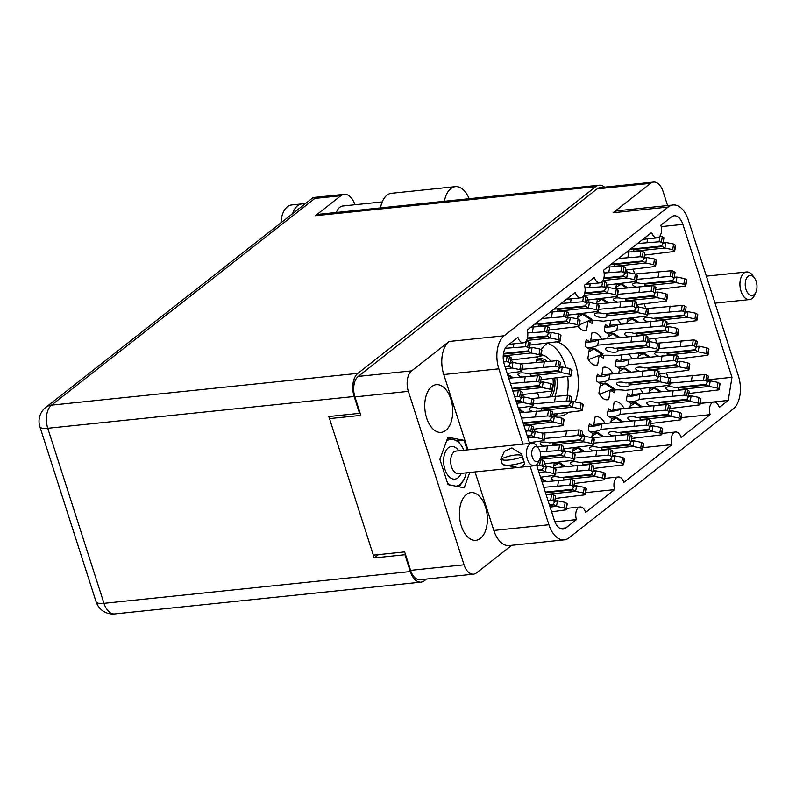 <?xml version="1.0" encoding="UTF-8"?>
<svg xmlns="http://www.w3.org/2000/svg" width="796" height="796" viewBox="0 0 796 796"><rect width="100%" height="100%" fill="white"/><g stroke="black" fill="none" stroke-linecap="round" stroke-linejoin="round"><path stroke-width="1.19" d="M565.976 367.752A37.332 21.572 84.1 0 0 565.19 365.125A37.332 21.572 84.1 0 0 547.728 343.315M575.15 401.95A37.332 21.572 84.1 0 0 575.438 364.061A37.332 21.572 84.1 0 0 556.613 341.912M547.956 343.195A37.332 21.572 84.1 0 0 541.081 349.772M537.598 356.897A37.332 21.572 84.1 0 0 536.046 362.339M537.549 393.035A37.332 21.572 84.1 0 0 537.738 393.642A37.332 21.572 84.1 0 0 539.24 397.751M485.49 506.972A23.97 13.85 84.1 0 0 470.924 492.625A23.97 13.85 84.1 0 0 461.292 525.957A23.97 13.85 84.1 0 0 475.869 540.305A23.97 13.85 84.1 0 0 485.49 506.972M450.835 399.025A23.97 13.85 84.1 0 0 436.258 384.687A23.97 13.85 84.1 0 0 426.636 418.019A23.97 13.85 84.1 0 0 441.213 432.357A23.97 13.85 84.1 0 0 450.835 399.025M629.925 407.801L630.651 403.264L626.542 400.597A16.398 9.472 -95.9 0 1 627.636 393.821L631.228 396.149M610.821 422.795L611.547 418.258L607.438 415.592A16.398 9.472 -95.9 0 1 608.532 408.816L612.124 411.144M591.736 437.671L592.443 433.253L588.334 430.586A16.398 9.472 -95.9 0 1 589.428 423.81L593.02 426.139M618.81 373.205L619.547 368.667L615.427 366.001A16.398 9.472 -95.9 0 1 616.522 359.225L620.114 361.553M610.104 391.055L608.741 399.532A16.398 9.472 -95.9 0 1 607.587 399.771A16.398 9.472 -95.9 0 1 598.91 393.154L600.443 383.662L596.333 380.995A16.398 9.472 -95.9 0 1 597.418 374.22L601.02 376.548M607.706 338.608L608.433 334.071L604.323 331.405A16.398 9.472 -95.9 0 1 605.418 324.629L609.01 326.957M598.99 356.459L597.627 364.936A16.398 9.472 -95.9 0 1 596.483 365.175A16.398 9.472 -95.9 0 1 587.806 358.558L589.329 349.066L585.219 346.399A16.398 9.472 -95.9 0 1 586.314 339.623L589.906 341.952M511.728 545.29L476.525 572.911A15.641 9.035 -95.9 0 1 473.55 574.165A15.641 9.035 -95.9 0 1 464.038 564.812L408.358 391.363A15.641 9.035 -95.9 0 1 411.661 370.866L449.103 341.474L504.186 335.763L668.212 207.02A25.223 14.577 84.1 0 1 673.018 204.99A25.223 14.577 84.1 0 1 688.361 220.084L738.419 376.01A25.223 14.577 -95.9 0 1 733.086 409.064L569.06 537.807A25.223 14.577 -95.9 0 1 564.255 539.837A25.223 14.577 -95.9 0 1 548.922 524.743L530.126 466.227M329.902 418.567L360.827 415.363L354.907 396.905A15.641 9.035 84.1 0 1 358.21 376.409L597.119 188.891A15.641 9.035 84.1 0 1 600.094 187.637L653.546 182.085A15.641 9.035 -95.9 0 1 663.058 191.448L667.585 205.557M464.038 564.812L410.587 570.354L404.666 551.907L373.742 555.111M410.587 570.354A15.641 9.035 84.1 0 0 420.099 579.717L473.55 574.165M449.103 341.474A25.223 14.577 -95.9 0 0 443.77 374.538L498.853 368.827A25.223 14.577 -95.9 0 1 504.186 335.763M498.853 368.827L523.032 444.128M566.434 299.326L580.772 297.843A9.084 5.244 84.1 0 1 575.249 292.401L527.111 330.191A9.084 5.244 84.1 0 1 523.46 342.817A9.084 5.244 84.1 0 1 517.937 337.385L507.37 345.683A14.378 8.308 84.1 0 0 504.336 364.528L529.668 443.442M580.772 297.843A9.084 5.244 84.1 0 0 584.423 285.207L594.353 277.406A9.084 5.244 84.1 0 0 599.876 282.849A9.084 5.244 84.1 0 0 603.517 270.212L651.665 232.432A9.084 5.244 84.1 0 0 657.188 237.865A9.084 5.244 84.1 0 0 660.829 225.238L671.396 216.94A14.378 8.308 -95.9 0 1 674.142 215.786A14.378 8.308 -95.9 0 1 682.878 224.382L731.982 377.304L728.25 400.448L719.335 407.443A9.084 5.244 84.1 0 0 713.813 402.01A9.084 5.244 84.1 0 0 710.161 414.646L681.127 437.432A9.084 5.244 84.1 0 0 675.605 431.999A9.084 5.244 84.1 0 0 671.953 444.626L623.815 482.416A9.084 5.244 84.1 0 0 618.293 476.973A9.084 5.244 84.1 0 0 614.651 489.61L585.617 512.395A9.084 5.244 84.1 0 0 580.095 506.962A9.084 5.244 84.1 0 0 576.443 519.599L565.876 527.897A14.378 8.308 -95.9 0 1 563.14 529.051A14.378 8.308 -95.9 0 1 554.394 520.445L536.524 464.784M673.018 204.99L617.935 210.711A25.223 14.577 84.1 0 0 613.129 212.731L650.571 183.349A15.641 9.035 -95.9 0 1 653.546 182.085M592.861 320.728A16.398 9.472 -95.9 0 1 592.164 323.514L588.791 321.325M603.975 355.324A16.398 9.472 -95.9 0 1 603.268 358.11L599.905 355.921M615.079 389.921A16.398 9.472 -95.9 0 1 614.373 392.707L611.01 390.518M615.716 288.898L616.432 284.48L615.845 284.102M595.308 365.175L597.627 364.936M590.483 341.912L591.955 332.798A16.398 9.472 -95.9 0 1 593.1 332.559A16.398 9.472 -95.9 0 1 601.776 339.176L590.741 340.32M609.845 325.325L620.88 324.221M609.587 326.917L610.641 320.39M596.612 303.893L597.328 299.475L596.741 299.097M587.886 321.863L586.523 330.33A16.398 9.472 -95.9 0 1 585.378 330.579A16.398 9.472 -95.9 0 1 578.244 326.529M584.204 330.579L586.523 330.33M577.508 318.888L578.224 314.47L577.637 314.092M572.632 452.665L573.339 448.248L572.762 447.869M593.856 424.507L604.89 423.402M593.597 426.099L595.07 416.985A16.398 9.472 -95.9 0 1 596.214 416.746A16.398 9.472 -95.9 0 1 604.89 423.363M612.96 409.512L623.994 408.418M612.701 411.104L614.174 401.99A16.398 9.472 -95.9 0 1 615.318 401.751A16.398 9.472 -95.9 0 1 623.994 408.368M632.064 394.517L643.088 393.423M631.805 396.11L632.86 389.592M649.019 392.806L649.755 388.279L649.168 387.891M606.423 399.771L608.741 399.532M601.846 374.916L612.88 373.812M601.597 376.508L603.06 367.394A16.398 9.472 -95.9 0 1 604.204 367.155A16.398 9.472 -95.9 0 1 612.89 373.772M626.81 323.614L627.537 319.077L626.95 318.699M620.95 359.921L631.984 358.827M620.691 361.513L621.746 354.986M637.914 358.21L638.641 353.673L638.064 353.295M553.528 467.66L554.235 463.242L553.658 462.864M563.419 448.835A16.398 9.472 -95.9 0 1 565.429 451.193L573.21 452.785L574.891 453.869A1.761 0.607 9.2 0 1 575.2 454.307L574.294 459.919A1.761 0.607 9.2 0 1 573.667 460.267L544.076 463.859M544.325 463.829A16.398 9.472 -95.9 0 1 546.325 466.187M647.825 339.275A16.398 9.472 -95.9 0 1 649.835 341.623L657.615 343.225L659.297 344.31A1.761 0.607 9.2 0 1 659.605 344.738L658.7 350.349A1.761 0.607 9.2 0 1 658.073 350.698L614.124 355.782A20.179 6.965 -170.8 0 0 602.741 355.424A20.179 6.965 -170.8 0 0 600.035 355.842M628.731 354.27A16.398 9.472 -95.9 0 1 631.994 358.777M636.72 304.679A16.398 9.472 -95.9 0 1 638.73 307.027M533.211 429.233A16.398 9.472 -95.9 0 1 535.22 431.591L543.001 433.183L544.673 434.268A1.761 0.607 9.2 0 1 544.981 434.696L544.086 440.307A1.761 0.607 9.2 0 1 543.459 440.666L529.41 442.636M658.939 373.871A16.398 9.472 -95.9 0 1 660.949 376.229L668.72 377.821L670.401 378.906A1.761 0.607 9.2 0 1 670.71 379.334L669.804 384.946A1.761 0.607 9.2 0 1 669.177 385.294L625.238 390.378A20.179 6.965 -170.8 0 0 613.855 390.03A20.179 6.965 -170.8 0 0 611.139 390.438M639.835 388.866A16.398 9.472 -95.9 0 1 643.098 393.373M582.314 433.661A16.398 9.472 -95.9 0 1 584.533 436.198L592.314 437.79L593.985 438.885A1.761 0.607 9.2 0 1 594.304 439.312L593.398 444.924A1.761 0.607 9.2 0 1 592.771 445.272L563.18 448.864M510.992 360.041A16.398 9.472 -95.9 0 1 513.002 362.389M587.408 300.062A16.398 9.472 -95.9 0 1 589.418 302.42M606.512 285.067A16.398 9.472 -95.9 0 1 608.522 287.426M617.616 319.674A16.398 9.472 -95.9 0 1 620.88 324.181M522.106 394.637A16.398 9.472 -95.9 0 1 524.116 396.995L531.887 398.587L533.569 399.672A1.761 0.607 9.2 0 1 533.877 400.099L532.972 405.711A1.761 0.607 9.2 0 1 532.345 406.06L518.305 408.04M625.616 270.083A16.398 9.472 -95.9 0 1 627.626 272.431M552.334 414.238A37.332 21.572 84.1 0 0 560.434 415.99A37.332 21.572 84.1 0 0 568.006 412.617M633.178 269.297L634.651 273.874M644.292 303.893L645.755 308.47M655.397 338.489L656.869 343.066M666.501 373.085L667.973 377.662M707.793 379.811L731.982 377.304M700.211 403.353L728.25 400.448M681.217 417.641L710.161 414.646M643.019 447.631L671.953 444.626M585.707 492.615L614.651 489.61M554.892 521.828L576.443 519.599M443.77 374.538L467.949 449.849M475.043 471.938L493.828 530.454L548.922 524.743M564.255 539.837L509.171 545.549A25.223 14.577 -95.9 0 1 493.828 530.454M467.172 449.929L464.098 440.347L447.939 437.193L439.899 459.342L448.029 484.635L464.187 487.789L469.74 472.486M457.76 441.004L464.098 440.347M555.21 415.452A37.332 21.572 84.1 0 0 557.767 413.671M567.11 395.363A37.332 21.572 84.1 0 0 567.677 376.518M505.659 368.647L512.017 367.991A5.552 1.91 9.2 0 1 512.087 368.001L519.878 369.603L521.559 370.687A1.761 0.607 9.2 0 1 521.868 371.115A1.761 0.607 9.2 0 1 521.241 371.463L507.201 373.443M504.913 366.319L508.813 365.911A5.552 1.91 9.2 0 0 508.823 365.881L510.226 363.334L511.132 357.722L509.45 356.638A1.761 0.607 9.2 0 0 507.151 356.13L503.211 356.369M503.659 361.891L506.246 361.742A1.761 0.607 9.2 0 1 508.554 362.25L510.226 363.334M510.335 362.648L512.923 362.379A5.552 1.91 9.2 0 1 512.992 362.389L520.783 363.991L522.465 365.075A1.761 0.607 9.2 0 1 522.773 365.503L521.868 371.115M510.176 363.304L512.923 362.379M512.017 367.991L509.669 366.468L505.112 366.936M519.878 369.603L520.783 363.991M536.395 360.847A20.557 11.88 -95.9 0 1 539.101 359.991A20.557 11.88 -95.9 0 1 544.414 361.464M536.673 359.802A21.82 12.607 -95.9 0 1 547.061 361.304M556.882 378.02A25.601 14.796 -95.9 0 1 555.001 396.119M541.171 354.847A25.601 14.796 -95.9 0 1 550.673 361.085M554.703 378.239A21.82 12.607 -95.9 0 1 551.857 396.448M552.951 378.428A20.557 11.88 -95.9 0 1 549.618 396.677M538.663 448.546L536.862 446.049A11.353 6.557 84.1 0 0 531.897 443.213A11.353 6.557 84.1 0 0 527.33 459.003A11.353 6.557 84.1 0 0 534.235 465.799A11.353 6.557 84.1 0 0 538.514 461.998L539.768 459.183A7.572 4.378 84.1 0 0 539.957 451.183A7.572 4.378 84.1 0 0 538.663 448.546A7.572 4.378 84.1 0 0 533.141 448.078A7.572 4.378 84.1 0 0 532.315 457.183A7.572 4.378 84.1 0 0 539.768 459.183M522.156 456.984A20.308 5.671 162.2 0 1 500.754 459.202L502.385 464.277A20.308 5.671 -17.8 0 0 523.788 462.058L522.425 456.775L524.753 463.859L520.703 467.202L517.828 467.501L503.082 464.635M500.754 459.202L501.022 458.993A15.641 4.368 162.2 0 1 522.256 456.188M522.425 456.765A15.641 4.368 162.2 0 1 522.425 456.775L521.609 454.078L511.838 447.939L504.385 451.322L501.022 458.993M459.023 442.427L461.073 445.223A23.591 13.631 84.1 0 0 453.153 439.442L457.899 441.103A26.616 15.383 84.1 0 1 459.023 442.427M463.909 450.267A23.591 13.631 84.1 0 0 461.073 445.223M456.028 486.197A23.591 13.631 84.1 0 0 464.516 478.366A23.591 13.631 84.1 0 0 465.143 476.794A23.591 13.631 84.1 0 0 466.257 472.844M447.412 438.636L453.153 439.442A23.591 13.631 84.1 0 0 446.556 441.014M447.452 482.854A23.591 13.631 84.1 0 0 450.456 485.112M464.466 478.476L459.262 486.714M503.231 355.882L531.111 352.996A5.552 1.91 9.2 0 1 531.191 353.006L538.982 354.608L540.653 355.693A1.761 0.607 9.2 0 1 540.972 356.12A1.761 0.607 9.2 0 1 540.345 356.469L510.753 360.061M503.49 353.454L527.917 350.917A5.552 1.91 9.2 0 0 527.927 350.897L529.33 348.34L530.236 342.728L528.554 341.643A1.761 0.607 9.2 0 0 526.255 341.136L526.096 341.146M505.201 348.31L525.35 346.748A1.761 0.607 9.2 0 1 527.648 347.255L529.33 348.34M529.44 347.653L532.017 347.384A5.552 1.91 9.2 0 1 532.096 347.394L539.887 348.996L541.559 350.081A1.761 0.607 9.2 0 1 541.877 350.509L540.972 356.12M529.28 348.31L532.017 347.384M531.111 352.996L528.773 351.474L503.39 354.101M513.271 347.474L513.858 343.812M538.982 354.608L539.887 348.996M526.544 340.459L550.215 338.001A5.552 1.91 9.2 0 1 550.295 338.011L558.086 339.613L559.757 340.698A1.761 0.607 9.2 0 1 560.076 341.126A1.761 0.607 9.2 0 1 559.449 341.484L529.857 345.066M527.489 337.952L547.021 335.922A5.552 1.91 9.2 0 0 547.031 335.902L548.434 333.345L549.34 327.733L547.658 326.649A1.761 0.607 9.2 0 0 545.36 326.141L531.041 327.106M527.718 332.967L544.454 331.753A1.761 0.607 9.2 0 1 546.752 332.26L548.434 333.345M548.543 332.658L551.121 332.39A5.552 1.91 9.2 0 1 551.2 332.4L558.991 334.002L560.663 335.086A1.761 0.607 9.2 0 1 560.971 335.514L560.076 341.126M548.384 333.315L551.121 332.39M550.215 338.001L547.867 336.479L527.31 338.608M532.375 332.479L533.28 326.877M558.086 339.613L558.991 334.002M542.046 318.47L563.558 316.758A1.761 0.607 9.2 0 1 565.857 317.266L567.538 318.35L566.135 320.907A5.552 1.91 9.2 0 1 566.125 320.927L535.191 324.141A6.308 2.179 -170.8 0 0 534.932 324.052M538.454 326.559A6.308 2.179 -170.8 0 0 538.394 326.211L569.319 323.007A5.552 1.91 9.2 0 1 569.399 323.017L577.19 324.619L578.861 325.703A1.761 0.607 9.2 0 1 579.17 326.131A1.761 0.607 9.2 0 1 578.553 326.489L548.961 330.081M550.145 312.112L564.463 311.146A1.761 0.607 9.2 0 1 566.762 311.654L568.443 312.748L567.538 318.35M567.648 317.664L570.225 317.395A5.552 1.91 9.2 0 1 570.294 317.415L578.095 319.007L579.767 320.091A1.761 0.607 9.2 0 1 580.075 320.529L579.17 326.131M567.478 318.32L570.225 317.395M569.319 323.007L566.971 321.485L538.245 324.47L538.394 326.211M538.464 323.803L538.245 324.47M551.479 317.495L552.384 311.883M577.19 324.619L578.095 319.007M561.14 303.475L582.662 301.764A1.761 0.607 9.2 0 1 584.961 302.271L586.642 303.366L585.239 305.913A5.552 1.91 9.2 0 1 585.219 305.933L554.295 309.147A6.308 2.179 -170.8 0 0 554.036 309.057M557.558 311.564A6.308 2.179 -170.8 0 0 557.498 311.216L588.423 308.012A5.552 1.91 9.2 0 1 588.493 308.032L596.294 309.624L597.965 310.709A1.761 0.607 9.2 0 1 598.274 311.146A1.761 0.607 9.2 0 1 597.647 311.495L568.065 315.087M583.408 296.162L583.567 296.152A1.761 0.607 9.2 0 1 585.866 296.659L587.538 297.754L586.642 303.366M586.752 302.669L589.329 302.4A5.552 1.91 9.2 0 1 589.398 302.42L597.189 304.012L598.871 305.107A1.761 0.607 9.2 0 1 599.179 305.535L598.274 311.146M586.582 303.326L589.329 302.4M588.423 308.012L586.075 306.49L557.349 309.475L557.498 311.216M557.568 308.808L557.349 309.475M570.573 302.5L571.17 298.838M596.294 309.624L597.189 304.012M583.856 295.475L607.527 293.018A5.552 1.91 9.2 0 1 607.597 293.037L615.388 294.629L617.069 295.724A1.761 0.607 9.2 0 1 617.378 296.152A1.761 0.607 9.2 0 1 616.751 296.5L587.169 300.092M584.801 292.968L604.323 290.938A5.552 1.91 9.2 0 0 604.343 290.918L605.736 288.371L606.642 282.759L604.97 281.665A1.761 0.607 9.2 0 0 602.662 281.157L602.512 281.167M585.02 287.983L601.766 286.769A1.761 0.607 9.2 0 1 604.065 287.276L605.736 288.371M605.856 287.674L608.433 287.406A5.552 1.91 9.2 0 1 608.502 287.426L616.293 289.018L617.975 290.112A1.761 0.607 9.2 0 1 618.283 290.54L617.378 296.152M605.686 288.331L608.433 287.406M607.527 293.018L605.179 291.495L584.622 293.634M589.677 287.505L590.274 283.844M615.388 294.629L616.293 289.018M602.96 280.481L626.631 278.023A5.552 1.91 9.2 0 1 626.701 278.043L634.492 279.635L636.173 280.729A1.761 0.607 9.2 0 1 636.482 281.157A1.761 0.607 9.2 0 1 635.855 281.505L606.263 285.097M603.895 277.973L623.427 275.953A5.552 1.91 9.2 0 0 623.447 275.923L624.84 273.376L625.746 267.764L624.074 266.68A1.761 0.607 9.2 0 0 621.766 266.163L607.447 267.128M604.124 272.988L620.86 271.774A1.761 0.607 9.2 0 1 623.168 272.282L624.84 273.376M624.95 272.68L627.537 272.411A5.552 1.91 9.2 0 1 627.606 272.431L635.397 274.023L637.079 275.118A1.761 0.607 9.2 0 1 637.387 275.545L636.482 281.157M624.79 273.346L627.537 272.411M626.631 278.023L624.283 276.501L603.726 278.64M608.781 272.511L609.686 266.899M634.492 279.635L635.397 274.023M618.452 258.491L639.964 256.78A1.761 0.607 9.2 0 1 642.273 257.297L643.944 258.382L642.541 260.929A5.552 1.91 9.2 0 1 642.531 260.959L611.607 264.163A6.308 2.179 -170.8 0 0 611.338 264.083M614.87 266.59A6.308 2.179 -170.8 0 0 614.81 266.242L645.735 263.028A5.552 1.91 9.2 0 1 645.805 263.048L653.596 264.64L655.277 265.735A1.761 0.607 9.2 0 1 655.586 266.163A1.761 0.607 9.2 0 1 654.959 266.511L625.367 270.103M626.552 252.143L640.87 251.178A1.761 0.607 9.2 0 1 643.178 251.685L644.85 252.77L643.944 258.382M644.054 257.685L646.641 257.426A5.552 1.91 9.2 0 1 646.71 257.436L654.501 259.038L656.183 260.123A1.761 0.607 9.2 0 1 656.491 260.551L655.586 266.163M643.894 258.352L646.641 257.426M645.735 263.028L643.387 261.516L614.651 264.491L614.81 266.242M614.88 263.824L614.651 264.491M627.885 257.516L628.79 251.904M653.596 264.64L654.501 259.038M637.556 243.506L659.068 241.795A1.761 0.607 9.2 0 1 661.367 242.302L663.048 243.387L661.645 245.934A5.552 1.91 9.2 0 1 661.635 245.964L630.711 249.168A6.308 2.179 -170.8 0 0 630.442 249.088M633.974 251.596A6.308 2.179 -170.8 0 0 633.905 251.247L664.839 248.044A5.552 1.91 9.2 0 1 664.909 248.054L672.7 249.655L674.381 250.74A1.761 0.607 9.2 0 1 674.69 251.168A1.761 0.607 9.2 0 1 674.063 251.516L644.471 255.108M659.814 236.193L659.974 236.183A1.761 0.607 9.2 0 1 662.272 236.691L663.954 237.775L663.048 243.387M663.158 242.7L665.745 242.432A5.552 1.91 9.2 0 1 665.814 242.442L673.605 244.044L675.287 245.128A1.761 0.607 9.2 0 1 675.595 245.556L674.69 251.168M662.998 243.357L665.745 242.432M664.839 248.044L662.491 246.521L633.755 249.496L633.905 251.247M633.984 248.83L633.755 249.496M646.989 242.521L647.576 238.86M672.7 249.655L673.605 244.044M516.763 403.244L523.121 402.587A5.552 1.91 9.2 0 1 523.191 402.597L530.982 404.199L532.663 405.283A1.761 0.607 9.2 0 1 532.972 405.711M516.017 400.915L519.917 400.507A5.552 1.91 9.2 0 1 519.917 400.507L521.33 397.93L522.236 392.319L520.564 391.234A1.761 0.607 9.2 0 0 518.256 390.727L512.853 391.055M514.604 396.498L517.36 396.338A1.761 0.607 9.2 0 1 519.659 396.846L521.33 397.93M521.45 397.244L524.027 396.975A5.552 1.91 9.2 0 1 524.096 396.985L523.191 402.597M521.28 397.9L524.027 396.975M523.121 402.587L520.773 401.065L516.216 401.532M530.982 404.199L531.887 398.587M512.723 390.647L542.225 387.592A5.552 1.91 9.2 0 1 542.295 387.602L550.086 389.204L551.767 390.289A1.761 0.607 9.2 0 1 552.076 390.717A1.761 0.607 9.2 0 1 551.449 391.075L521.858 394.657M511.977 388.319L539.021 385.513A5.552 1.91 9.2 0 1 539.021 385.513L540.434 382.936L541.34 377.324L539.668 376.239A1.761 0.607 9.2 0 0 537.36 375.732L508.714 378.18M510.435 383.523L536.454 381.344A1.761 0.607 9.2 0 1 538.763 381.851L540.434 382.936M540.544 382.249L543.131 381.98A5.552 1.91 9.2 0 1 543.2 381.99L550.991 383.592L552.673 384.677A1.761 0.607 9.2 0 1 552.981 385.105L552.076 390.717M540.385 382.906L543.131 381.98M542.225 387.592L539.877 386.07L512.176 388.945M524.375 382.07L525.28 376.468M550.086 389.204L550.991 383.592M522.156 369.294L555.558 366.349A1.761 0.607 9.2 0 1 557.867 366.856L559.538 367.941L558.135 370.498A5.552 1.91 9.2 0 1 558.125 370.518L527.201 373.732A6.308 2.179 -170.8 0 0 520.664 372.926A6.308 2.179 -170.8 0 0 517.997 374.239A6.308 2.179 -170.8 0 0 521.549 376.846M530.464 376.15A6.308 2.179 -170.8 0 0 530.405 375.802L561.329 372.598A5.552 1.91 9.2 0 1 561.399 372.608L569.19 374.21L570.871 375.294A1.761 0.607 9.2 0 1 571.18 375.722A1.761 0.607 9.2 0 1 570.553 376.08L540.962 379.672M507.38 374.02L513.092 377.732M520.554 363.941L556.464 360.737A1.761 0.607 9.2 0 1 558.772 361.245L560.444 362.339L559.538 367.941M559.648 367.255L562.235 366.986A5.552 1.91 9.2 0 1 562.304 367.006L570.095 368.598L571.777 369.682A1.761 0.607 9.2 0 1 572.085 370.12L571.18 375.722M559.488 367.911L562.235 366.986M561.329 372.598L558.981 371.075L530.245 374.06L530.405 375.802M530.474 373.394L530.245 374.06M543.479 367.085L544.384 361.474M569.19 374.21L570.095 368.598M511.699 377.871L507.788 375.294M598.572 309.316L631.974 306.37A1.761 0.607 9.2 0 1 634.273 306.888L635.954 307.972L634.551 310.52A5.552 1.91 9.2 0 1 634.541 310.549L603.607 313.753A6.308 2.179 -170.8 0 0 597.08 312.957A6.308 2.179 -170.8 0 0 594.413 314.261A6.308 2.179 -170.8 0 0 597.597 316.758A6.308 2.179 -170.8 0 0 604.194 317.574A6.308 2.179 -170.8 0 0 606.86 316.271A6.308 2.179 -170.8 0 0 606.811 315.833L637.735 312.619A5.552 1.91 9.2 0 1 637.815 312.639L645.606 314.231L647.277 315.325A1.761 0.607 9.2 0 1 647.586 315.753A1.761 0.607 9.2 0 1 646.969 316.102L603.02 321.186A20.179 6.965 -170.8 0 0 591.637 320.828A20.179 6.965 -170.8 0 0 588.921 321.246M578.214 314.46L583.538 313.883L591.935 319.335L579.379 324.838M596.97 303.973L632.88 300.769A1.761 0.607 9.2 0 1 635.178 301.276L636.86 302.361L635.954 307.972M636.064 307.276L638.641 307.017A5.552 1.91 9.2 0 1 638.71 307.027L646.511 308.629L648.183 309.714A1.761 0.607 9.2 0 1 648.491 310.142L647.586 315.753M635.895 307.943L638.641 307.017M637.735 312.619L635.387 311.107L606.661 314.082L606.811 315.833M606.88 313.415L606.661 314.082M619.895 307.107L620.8 301.495M645.606 314.231L646.511 308.629M583.538 313.883L577.777 317.236M591.02 319.813L582.602 314.271M617.676 294.321L651.078 291.386A1.761 0.607 9.2 0 1 653.377 291.893L655.058 292.978L653.655 295.525A5.552 1.91 9.2 0 1 653.635 295.555L622.711 298.759A6.308 2.179 -170.8 0 0 616.184 297.963A6.308 2.179 -170.8 0 0 613.517 299.266A6.308 2.179 -170.8 0 0 617.069 301.883M625.974 301.186A6.308 2.179 -170.8 0 0 625.915 300.838L656.839 297.634A5.552 1.91 9.2 0 1 656.909 297.644L664.71 299.246L666.381 300.331A1.761 0.607 9.2 0 1 666.69 300.759A1.761 0.607 9.2 0 1 666.063 301.107L636.482 304.699M597.318 299.475L602.642 298.888L608.612 302.759M616.074 288.978L651.984 285.774A1.761 0.607 9.2 0 1 654.282 286.281L655.954 287.366L655.058 292.978M655.168 292.291L657.745 292.023A5.552 1.91 9.2 0 1 657.814 292.032L665.605 293.634L667.287 294.719A1.761 0.607 9.2 0 1 667.595 295.147L666.69 300.759M654.999 292.948L657.745 292.023M656.839 297.634L654.491 296.112L625.765 299.087L625.915 300.838M625.984 298.42L625.765 299.087M638.989 292.112L639.894 286.5M664.71 299.246L665.605 293.634M602.642 298.888L596.881 302.251M607.219 302.908L601.706 299.276M636.78 279.336L670.182 276.391A1.761 0.607 9.2 0 1 672.481 276.899L674.152 277.983L672.759 280.54A5.552 1.91 9.2 0 1 672.739 280.56L641.815 283.764A6.308 2.179 -170.8 0 0 635.288 282.968A6.308 2.179 -170.8 0 0 632.621 284.281A6.308 2.179 -170.8 0 0 636.173 286.888M645.078 286.192A6.308 2.179 -170.8 0 0 645.019 285.844L675.943 282.64A5.552 1.91 9.2 0 1 676.013 282.65L683.804 284.252L685.485 285.336A1.761 0.607 9.2 0 1 685.794 285.764A1.761 0.607 9.2 0 1 685.167 286.112L655.586 289.704M616.422 284.48L621.736 283.893L627.716 287.764M635.178 273.983L671.078 270.779A1.761 0.607 9.2 0 1 673.386 271.287L675.058 272.371L674.152 277.983M674.272 277.297L676.849 277.028A5.552 1.91 9.2 0 1 676.918 277.038L684.709 278.64L686.391 279.724A1.761 0.607 9.2 0 1 686.699 280.152L685.794 285.764M674.103 277.953L676.849 277.028M675.943 282.64L673.595 281.117L644.869 284.092L645.019 285.844M645.088 283.426L644.869 284.092M658.093 277.117L658.998 271.506M683.804 284.252L684.709 278.64M621.736 283.893L615.985 287.256M626.323 287.913L620.81 284.291M527.877 437.84L534.225 437.183A5.552 1.91 9.2 0 1 534.305 437.193L542.096 438.795L543.768 439.88A1.761 0.607 9.2 0 1 544.086 440.307M527.121 435.512L531.032 435.104A5.552 1.91 9.2 0 0 531.041 435.084L532.444 432.526L533.35 426.915L531.668 425.83A1.761 0.607 9.2 0 0 529.37 425.323L523.957 425.651M525.708 431.104L528.464 430.935A1.761 0.607 9.2 0 1 530.763 431.442L532.444 432.526M532.554 431.84L535.131 431.571A5.552 1.91 9.2 0 1 535.211 431.581L534.305 437.193M532.395 432.497L535.131 431.571M534.225 437.183L531.877 435.661L527.32 436.128M542.096 438.795L543.001 433.183M523.828 425.243L553.329 422.188A5.552 1.91 9.2 0 1 553.409 422.198L561.2 423.8L562.872 424.885A1.761 0.607 9.2 0 1 563.18 425.313A1.761 0.607 9.2 0 1 562.563 425.671L532.972 429.263M523.081 422.915L550.135 420.109A5.552 1.91 9.2 0 1 550.135 420.109L551.548 417.532L552.454 411.93L550.772 410.835A1.761 0.607 9.2 0 0 548.474 410.328L519.828 412.776M521.539 418.119L547.568 415.94A1.761 0.607 9.2 0 1 549.867 416.447L551.548 417.532M551.658 416.845L554.235 416.577A5.552 1.91 9.2 0 1 554.305 416.587L562.105 418.189L563.777 419.273A1.761 0.607 9.2 0 1 564.085 419.711L563.18 425.313M551.489 417.502L554.235 416.577M553.329 422.188L550.981 420.666L523.28 423.542M535.489 416.666L536.395 411.064M561.2 423.8L562.105 418.189M533.27 403.89L566.672 400.945A1.761 0.607 9.2 0 1 568.971 401.453L570.652 402.547L569.249 405.094A5.552 1.91 9.2 0 1 569.23 405.114L538.305 408.328A6.308 2.179 -170.8 0 0 531.778 407.532A6.308 2.179 -170.8 0 0 529.111 408.836A6.308 2.179 -170.8 0 0 532.663 411.442M541.569 410.746A6.308 2.179 -170.8 0 0 541.509 410.398L572.433 407.194A5.552 1.91 9.2 0 1 572.503 407.204L580.304 408.806L581.976 409.89A1.761 0.607 9.2 0 1 582.284 410.328A1.761 0.607 9.2 0 1 581.657 410.676L552.076 414.268M518.495 408.617L524.206 412.328M531.668 398.537L567.578 395.333A1.761 0.607 9.2 0 1 569.876 395.841L571.548 396.935L570.652 402.547M570.762 401.851L573.339 401.582A5.552 1.91 9.2 0 1 573.409 401.602L581.199 403.194L582.881 404.288A1.761 0.607 9.2 0 1 583.189 404.716L582.284 410.328M570.593 402.507L573.339 401.582M572.433 407.194L570.085 405.671L541.36 408.656L541.509 410.398M541.578 407.99L541.36 408.656M554.583 401.681L555.489 396.07M580.304 408.806L581.199 403.194M522.813 412.467L518.902 409.9M587.12 347.633A20.179 6.965 -170.8 0 0 597.746 345.156L643.078 340.977A1.761 0.607 9.2 0 1 645.387 341.484L647.058 342.569L645.655 345.116A5.552 1.91 9.2 0 1 645.646 345.146L614.721 348.35A6.308 2.179 -170.8 0 0 608.184 347.553A6.308 2.179 -170.8 0 0 605.517 348.857A6.308 2.179 -170.8 0 0 608.701 351.354A6.308 2.179 -170.8 0 0 615.308 352.17A6.308 2.179 -170.8 0 0 617.975 350.867A6.308 2.179 -170.8 0 0 617.915 350.429L648.849 347.225A5.552 1.91 9.2 0 1 648.919 347.235L656.71 348.837L658.392 349.922A1.761 0.607 9.2 0 1 658.7 350.349M589.319 349.066L594.642 348.479L603.05 353.931L588.393 359.653M585.687 341.991A20.179 6.965 -170.8 0 0 598.652 339.544L643.984 335.365A1.761 0.607 9.2 0 1 646.282 335.872L647.964 336.957L647.058 342.569M647.168 341.882L649.755 341.613A5.552 1.91 9.2 0 1 649.825 341.623L648.919 347.235M647.009 342.539L649.755 341.613M648.849 347.225L646.501 345.703L617.766 348.678L617.915 350.429M617.995 348.011L617.766 348.678M630.999 341.703L631.905 336.091M597.746 345.156L598.652 339.544M656.71 348.837L657.615 343.225M594.642 348.479L588.881 351.842M602.124 354.409L593.716 348.867M606.224 332.638A20.179 6.965 -170.8 0 0 616.85 330.161L662.182 325.982A1.761 0.607 9.2 0 1 664.481 326.489L666.162 327.574L664.76 330.131A5.552 1.91 9.2 0 1 664.75 330.151L633.825 333.355A6.308 2.179 -170.8 0 0 627.288 332.559A6.308 2.179 -170.8 0 0 624.621 333.872A6.308 2.179 -170.8 0 0 628.173 336.479M637.089 335.783A6.308 2.179 -170.8 0 0 637.019 335.434L667.943 332.23A5.552 1.91 9.2 0 1 668.023 332.24L675.814 333.842L677.486 334.927A1.761 0.607 9.2 0 1 677.804 335.355A1.761 0.607 9.2 0 1 677.177 335.703L647.586 339.295M608.423 334.071L613.746 333.484L619.716 337.355M604.791 327.007A20.179 6.965 -170.8 0 0 617.756 324.549L663.088 320.37A1.761 0.607 9.2 0 1 665.386 320.878L667.068 321.962L666.162 327.574M666.272 326.887L668.849 326.619A5.552 1.91 9.2 0 1 668.929 326.629L676.719 328.231L678.391 329.315A1.761 0.607 9.2 0 1 678.709 329.743L677.804 335.355M666.113 327.544L668.849 326.619M667.943 332.23L665.595 330.708L636.87 333.683L637.019 335.434M637.098 333.017L636.87 333.683M650.103 326.708L651.009 321.096M616.85 330.161L617.756 324.549M675.814 333.842L676.719 328.231M613.746 333.484L607.985 336.847M618.323 337.504L612.82 333.882M647.884 313.932L681.286 310.987A1.761 0.607 9.2 0 1 683.585 311.495L685.266 312.579L683.863 315.136A5.552 1.91 9.2 0 1 683.854 315.156L652.929 318.36A6.308 2.179 -170.8 0 0 646.392 317.564A6.308 2.179 -170.8 0 0 643.725 318.878A6.308 2.179 -170.8 0 0 647.277 321.485M656.183 320.788A6.308 2.179 -170.8 0 0 656.123 320.44L687.048 317.236A5.552 1.91 9.2 0 1 687.127 317.246L694.918 318.848L696.59 319.932A1.761 0.607 9.2 0 1 696.898 320.36A1.761 0.607 9.2 0 1 696.281 320.718L666.69 324.3M627.527 319.077L632.85 318.49L638.82 322.36M646.282 308.579L682.192 305.375A1.761 0.607 9.2 0 1 684.49 305.883L686.172 306.967L685.266 312.579M685.376 311.893L687.953 311.624A5.552 1.91 9.2 0 1 688.033 311.634L695.823 313.236L697.495 314.32A1.761 0.607 9.2 0 1 697.803 314.748L696.898 320.36M685.217 312.549L687.953 311.624M687.048 317.236L684.699 315.714L655.974 318.689L656.123 320.44M656.193 318.022L655.974 318.689M669.207 311.714L670.113 306.102M694.918 318.848L695.823 313.236M632.85 318.49L627.089 321.853M637.427 322.509L631.924 318.888M538.982 472.436L545.34 471.779A5.552 1.91 9.2 0 1 545.409 471.789L553.2 473.391L554.882 474.476A1.761 0.607 9.2 0 1 555.19 474.904A1.761 0.607 9.2 0 1 554.563 475.262L540.524 477.232M538.235 470.108L542.136 469.7A5.552 1.91 9.2 0 1 542.136 469.7L543.549 467.123L544.454 461.521L542.782 460.426A1.761 0.607 9.2 0 0 540.474 459.919L539.409 459.988M536.812 465.7L539.569 465.531A1.761 0.607 9.2 0 1 541.877 466.038L543.549 467.123M543.658 466.436L546.245 466.167A5.552 1.91 9.2 0 1 546.315 466.177L554.106 467.779L555.787 468.864A1.761 0.607 9.2 0 1 556.096 469.302L555.19 474.904M543.499 467.093L546.245 466.167M545.34 471.779L542.991 470.257L538.434 470.725M553.2 473.391L554.106 467.779M539.688 459.352L564.444 456.785A5.552 1.91 9.2 0 1 564.513 456.795L572.304 458.397L573.986 459.481A1.761 0.607 9.2 0 1 574.294 459.919M540.424 456.864L561.24 454.705A5.552 1.91 9.2 0 0 561.25 454.685L562.653 452.138L563.558 446.526L561.877 445.432A1.761 0.607 9.2 0 0 559.578 444.924L537.34 446.715M540.166 451.939L558.673 450.536A1.761 0.607 9.2 0 1 560.981 451.043L562.653 452.138M562.762 451.441L565.349 451.173A5.552 1.91 9.2 0 1 565.419 451.193L564.513 456.795M562.603 452.098L565.349 451.173M564.444 456.785L562.095 455.262L540.305 457.521M546.593 451.272L547.499 445.66M572.304 458.397L573.21 452.785M544.374 438.487L577.777 435.541A1.761 0.607 9.2 0 1 580.075 436.049L581.757 437.143L580.354 439.69A5.552 1.91 9.2 0 1 580.344 439.71L549.419 442.924A6.308 2.179 -170.8 0 0 542.882 442.128A6.308 2.179 -170.8 0 0 540.215 443.432A6.308 2.179 -170.8 0 0 543.768 446.049M552.683 445.342A6.308 2.179 -170.8 0 0 552.613 445.004L583.538 441.79A5.552 1.91 9.2 0 1 583.617 441.81L591.408 443.402L593.08 444.486A1.761 0.607 9.2 0 1 593.398 444.924M542.773 433.133L578.682 429.93A1.761 0.607 9.2 0 1 580.981 430.437L582.662 431.531L581.757 437.143M581.866 436.447L584.443 436.178A5.552 1.91 9.2 0 1 584.523 436.198L583.617 441.81M581.707 437.103L584.443 436.178M583.538 441.79L581.199 440.268L552.464 443.253L552.613 445.004M552.693 442.586L552.464 443.253M565.697 436.278L566.603 430.666M591.408 443.402L592.314 437.79M598.234 382.229A20.179 6.965 -170.8 0 0 608.86 379.752L654.193 375.573A1.761 0.607 9.2 0 1 656.491 376.08L658.163 377.165L656.77 379.722A5.552 1.91 9.2 0 1 656.75 379.742L625.825 382.946A6.308 2.179 -170.8 0 0 619.298 382.15A6.308 2.179 -170.8 0 0 616.631 383.453A6.308 2.179 -170.8 0 0 619.815 385.951A6.308 2.179 -170.8 0 0 626.412 386.776A6.308 2.179 -170.8 0 0 629.079 385.463A6.308 2.179 -170.8 0 0 629.029 385.025L659.954 381.821A5.552 1.91 9.2 0 1 660.023 381.831L667.814 383.433L669.496 384.518A1.761 0.607 9.2 0 1 669.804 384.946M600.433 383.662L605.746 383.075L614.154 388.528L599.497 394.249M596.801 376.598A20.179 6.965 -170.8 0 0 609.766 374.14L655.088 369.961A1.761 0.607 9.2 0 1 657.397 370.468L659.068 371.553L658.163 377.165M658.282 376.478L660.859 376.21A5.552 1.91 9.2 0 1 660.929 376.219L660.023 381.831M658.113 377.135L660.859 376.21M659.954 381.821L657.605 380.299L628.88 383.274L629.029 385.025M629.099 382.607L628.88 383.274M642.103 376.299L643.009 370.687M608.86 379.752L609.766 374.14M667.814 383.433L668.72 377.821M605.746 383.075L599.995 386.438M613.238 389.005L604.821 383.473M617.328 367.235A20.179 6.965 -170.8 0 0 627.964 364.757L673.287 360.578A1.761 0.607 9.2 0 1 675.595 361.085L677.267 362.17L675.874 364.727A5.552 1.91 9.2 0 1 675.854 364.747L644.929 367.951A6.308 2.179 -170.8 0 0 638.392 367.155A6.308 2.179 -170.8 0 0 635.725 368.468A6.308 2.179 -170.8 0 0 639.288 371.075M648.193 370.379A6.308 2.179 -170.8 0 0 648.133 370.031L679.058 366.827A5.552 1.91 9.2 0 1 679.127 366.837L686.918 368.439L688.6 369.523A1.761 0.607 9.2 0 1 688.908 369.951A1.761 0.607 9.2 0 1 688.281 370.309L658.69 373.891M619.537 368.667L624.85 368.08L630.82 371.951M615.905 361.603A20.179 6.965 -170.8 0 0 628.87 359.145L674.192 354.966A1.761 0.607 9.2 0 1 676.5 355.474L678.172 356.558L677.267 362.17M677.376 361.483L679.963 361.215A5.552 1.91 9.2 0 1 680.033 361.225L687.824 362.827L689.505 363.911A1.761 0.607 9.2 0 1 689.814 364.339L688.908 369.951M677.217 362.14L679.963 361.215M679.058 366.827L676.709 365.304L647.974 368.279L648.133 370.031M648.203 367.613L647.974 368.279M661.207 361.304L662.113 355.693M627.964 364.757L628.87 359.145M686.918 368.439L687.824 362.827M624.85 368.08L619.099 371.443M629.427 372.1L623.925 368.478M658.988 348.529L692.391 345.583A1.761 0.607 9.2 0 1 694.699 346.091L696.371 347.175L694.968 349.733A5.552 1.91 9.2 0 1 694.958 349.752L664.033 352.966A6.308 2.179 -170.8 0 0 657.496 352.16A6.308 2.179 -170.8 0 0 654.829 353.474A6.308 2.179 -170.8 0 0 658.382 356.081M667.297 355.384A6.308 2.179 -170.8 0 0 667.237 355.036L698.162 351.832A5.552 1.91 9.2 0 1 698.231 351.842L706.022 353.444L707.704 354.528A1.761 0.607 9.2 0 1 708.012 354.956A1.761 0.607 9.2 0 1 707.385 355.315L677.794 358.906M638.641 353.673L643.954 353.086L649.924 356.966M657.387 343.175L693.296 339.972A1.761 0.607 9.2 0 1 695.605 340.479L697.276 341.574L696.371 347.175M696.48 346.489L699.067 346.22A5.552 1.91 9.2 0 1 699.137 346.23L706.928 347.832L708.609 348.917A1.761 0.607 9.2 0 1 708.918 349.354L708.012 354.956M696.321 347.146L699.067 346.22M698.162 351.832L695.813 350.31L667.078 353.295L667.237 355.036M667.307 352.618L667.078 353.295M680.311 346.31L681.217 340.708M706.022 353.444L706.928 347.832M643.954 353.086L638.203 356.449M648.531 357.105L643.029 353.484M550.086 507.032L556.444 506.375A5.552 1.91 9.2 0 1 556.513 506.385L564.314 507.987L565.986 509.072A1.761 0.607 9.2 0 1 566.294 509.51A1.761 0.607 9.2 0 1 565.667 509.858L551.628 511.838M549.34 504.704L553.24 504.296A5.552 1.91 9.2 0 0 553.26 504.276L554.663 501.729L555.558 496.117L553.887 495.022A1.761 0.607 9.2 0 0 551.588 494.515L546.175 494.843M547.927 500.296L550.683 500.127A1.761 0.607 9.2 0 1 552.981 500.634L554.663 501.729M554.772 501.032L557.349 500.764A5.552 1.91 9.2 0 1 557.419 500.784L565.21 502.375L566.891 503.46A1.761 0.607 9.2 0 1 567.2 503.898L566.294 509.51M554.603 501.689L557.349 500.764M556.444 506.375L554.096 504.853L549.538 505.331M564.314 507.987L565.21 502.375M546.046 494.445L575.548 491.381A5.552 1.91 9.2 0 1 575.617 491.401L583.408 492.993L585.09 494.077A1.761 0.607 9.2 0 1 585.398 494.515A1.761 0.607 9.2 0 1 584.771 494.863L555.19 498.455M545.3 492.107L572.344 489.301A5.552 1.91 9.2 0 0 572.364 489.281L573.757 486.734L574.662 481.122L572.991 480.028A1.761 0.607 9.2 0 0 570.682 479.52L542.046 481.978M543.758 487.311L569.787 485.132A1.761 0.607 9.2 0 1 572.085 485.64L573.757 486.734M573.876 486.038L576.453 485.769A5.552 1.91 9.2 0 1 576.523 485.789L584.314 487.381L585.995 488.475A1.761 0.607 9.2 0 1 586.304 488.903L585.398 494.515M573.707 486.694L576.453 485.769M575.548 491.381L573.2 489.858L545.499 492.734M557.697 485.868L558.603 480.257M583.408 492.993L584.314 487.381M555.479 473.083L588.881 470.137A1.761 0.607 9.2 0 1 591.189 470.645L592.861 471.739L591.468 474.287A5.552 1.91 9.2 0 1 591.448 474.316L560.523 477.52A6.308 2.179 -170.8 0 0 553.986 476.724A6.308 2.179 -170.8 0 0 551.33 478.028A6.308 2.179 -170.8 0 0 554.882 480.645M563.787 479.938A6.308 2.179 -170.8 0 0 563.727 479.6L594.652 476.386A5.552 1.91 9.2 0 1 594.721 476.406L602.512 477.998L604.194 479.092A1.761 0.607 9.2 0 1 604.502 479.52A1.761 0.607 9.2 0 1 603.875 479.869L574.284 483.461M540.703 477.809L546.414 481.52M553.877 467.73L589.786 464.526A1.761 0.607 9.2 0 1 592.095 465.043L593.766 466.128L592.861 471.739M592.97 471.043L595.557 470.774A5.552 1.91 9.2 0 1 595.627 470.794L603.418 472.386L605.099 473.481A1.761 0.607 9.2 0 1 605.408 473.909L604.502 479.52M592.811 471.71L595.557 470.774M594.652 476.386L592.304 474.864L563.568 477.849L563.727 479.6M563.797 477.182L563.568 477.849M576.802 470.874L577.707 465.262M602.512 477.998L603.418 472.386M545.021 481.66L541.121 479.092M574.583 458.088L607.985 455.143A1.761 0.607 9.2 0 1 610.293 455.66L611.965 456.745L610.562 459.292A5.552 1.91 9.2 0 1 610.552 459.322L579.627 462.526A6.308 2.179 -170.8 0 0 573.09 461.73A6.308 2.179 -170.8 0 0 570.424 463.033A6.308 2.179 -170.8 0 0 573.976 465.65M582.891 464.944A6.308 2.179 -170.8 0 0 582.831 464.605L613.756 461.391A5.552 1.91 9.2 0 1 613.825 461.411L621.616 463.003L623.298 464.098A1.761 0.607 9.2 0 1 623.606 464.526A1.761 0.607 9.2 0 1 622.979 464.874L593.388 468.466M554.235 463.232L559.548 462.655L565.518 466.526M572.981 452.735L608.89 449.541A1.761 0.607 9.2 0 1 611.199 450.048L612.87 451.133L611.965 456.745M612.074 456.048L614.661 455.78A5.552 1.91 9.2 0 1 614.731 455.8L622.522 457.392L624.203 458.486A1.761 0.607 9.2 0 1 624.512 458.914L623.606 464.526M611.915 456.715L614.661 455.78M613.756 461.391L611.408 459.869L582.672 462.854L582.831 464.605M582.901 462.187L582.672 462.854M595.905 455.879L596.811 450.267M621.616 463.003L622.522 457.392M559.548 462.655L553.797 466.008M564.125 466.675L558.623 463.043M593.687 443.093L627.089 440.158A1.761 0.607 9.2 0 1 629.397 440.666L631.069 441.75L629.666 444.297A5.552 1.91 9.2 0 1 629.656 444.327L598.731 447.531A6.308 2.179 -170.8 0 0 592.194 446.735A6.308 2.179 -170.8 0 0 589.528 448.039A6.308 2.179 -170.8 0 0 593.08 450.655M601.995 449.959A6.308 2.179 -170.8 0 0 601.925 449.611L632.86 446.397A5.552 1.91 9.2 0 1 632.929 446.417L640.72 448.009L642.402 449.103A1.761 0.607 9.2 0 1 642.71 449.531A1.761 0.607 9.2 0 1 642.083 449.879L612.492 453.471M573.329 448.238L578.652 447.66L584.622 451.531M592.085 437.75L627.994 434.546A1.761 0.607 9.2 0 1 630.293 435.054L631.974 436.138L631.069 441.75M631.178 441.054L633.765 440.795A5.552 1.91 9.2 0 1 633.835 440.805L641.626 442.407L643.307 443.491A1.761 0.607 9.2 0 1 643.616 443.919L642.71 449.531M631.019 441.72L633.765 440.795M632.86 446.397L630.512 444.884L601.776 447.859L601.925 449.611M602.005 447.193L601.776 447.859M615.01 440.885L615.915 435.273M640.72 448.009L641.626 442.407M578.652 447.66L572.891 451.024M583.229 451.68L577.727 448.048M590.234 431.82A20.179 6.965 -170.8 0 0 600.861 429.342L646.193 425.163A1.761 0.607 9.2 0 1 648.491 425.671L650.173 426.755L648.77 429.313A5.552 1.91 9.2 0 1 648.76 429.333L617.835 432.536A6.308 2.179 -170.8 0 0 611.298 431.74A6.308 2.179 -170.8 0 0 608.632 433.044A6.308 2.179 -170.8 0 0 612.184 435.661M621.099 434.964A6.308 2.179 -170.8 0 0 621.029 434.616L651.954 431.412A5.552 1.91 9.2 0 1 652.033 431.422L659.824 433.024L661.496 434.109A1.761 0.607 9.2 0 1 661.814 434.536A1.761 0.607 9.2 0 1 661.187 434.885L631.596 438.477M592.433 433.253L597.756 432.666L603.726 436.536M588.801 426.188A20.179 6.965 -170.8 0 0 601.766 423.731L647.098 419.552A1.761 0.607 9.2 0 1 649.397 420.059L651.078 421.144L650.173 426.755M650.282 426.069L652.859 425.8A5.552 1.91 9.2 0 1 652.939 425.81L660.73 427.412L662.401 428.497A1.761 0.607 9.2 0 1 662.72 428.925L661.814 434.536M650.123 426.726L652.859 425.8M651.954 431.412L649.606 429.89L620.88 432.865L621.029 434.616M621.109 432.198L620.88 432.865M634.113 425.89L635.019 420.278M600.861 429.342L601.766 423.731M659.824 433.024L660.73 427.412M597.756 432.666L591.995 436.029M602.333 436.686L596.831 433.064M609.338 416.825A20.179 6.965 -170.8 0 0 619.965 414.348L665.297 410.169A1.761 0.607 9.2 0 1 667.595 410.676L669.277 411.761L667.874 414.318A5.552 1.91 9.2 0 1 667.864 414.338L636.939 417.542A6.308 2.179 -170.8 0 0 630.402 416.746A6.308 2.179 -170.8 0 0 627.736 418.059A6.308 2.179 -170.8 0 0 631.288 420.666M640.193 419.97A6.308 2.179 -170.8 0 0 640.133 419.621L671.058 416.417A5.552 1.91 9.2 0 1 671.137 416.427L678.928 418.029L680.6 419.114A1.761 0.607 9.2 0 1 680.908 419.542A1.761 0.607 9.2 0 1 680.291 419.89L650.7 423.482M611.537 418.258L616.86 417.671L622.83 421.542M607.905 411.194A20.179 6.965 -170.8 0 0 620.87 408.736L666.202 404.557A1.761 0.607 9.2 0 1 668.501 405.065L670.182 406.149L669.277 411.761M669.386 411.074L671.963 410.806A5.552 1.91 9.2 0 1 672.043 410.816L679.834 412.418L681.505 413.502A1.761 0.607 9.2 0 1 681.814 413.93L680.908 419.542M669.227 411.731L671.963 410.806M671.058 416.417L668.71 414.895L639.984 417.87L640.133 419.621M640.203 417.204L639.984 417.87M653.217 410.895L654.123 405.283M619.965 414.348L620.87 408.736M678.928 418.029L679.834 412.418M616.86 417.671L611.099 421.034M621.437 421.691L615.935 418.069M628.442 401.831A20.179 6.965 -170.8 0 0 639.069 399.353L684.401 395.174A1.761 0.607 9.2 0 1 686.699 395.682L688.381 396.766L686.978 399.323A5.552 1.91 9.2 0 1 686.968 399.343L656.033 402.557A6.308 2.179 -170.8 0 0 649.506 401.751A6.308 2.179 -170.8 0 0 646.84 403.065A6.308 2.179 -170.8 0 0 650.392 405.671M659.297 404.975A6.308 2.179 -170.8 0 0 659.237 404.627L690.162 401.423A5.552 1.91 9.2 0 1 690.241 401.433L698.032 403.035L699.704 404.119A1.761 0.607 9.2 0 1 700.012 404.547A1.761 0.607 9.2 0 1 699.395 404.905L669.804 408.497M630.641 403.264L635.964 402.676L641.934 406.557M627.009 396.199A20.179 6.965 -170.8 0 0 639.974 393.741L685.306 389.562A1.761 0.607 9.2 0 1 687.605 390.07L689.286 391.164L688.381 396.766M688.49 396.08L691.067 395.811A5.552 1.91 9.2 0 1 691.137 395.821L698.938 397.423L700.609 398.507A1.761 0.607 9.2 0 1 700.918 398.945L700.012 404.547M688.321 396.736L691.067 395.811M690.162 401.423L687.814 399.9L659.088 402.875L659.237 404.627M659.307 402.209L659.088 402.875M672.322 395.901L673.227 390.299M639.069 399.353L639.974 393.741M698.032 403.035L698.938 397.423M635.964 402.676L630.203 406.04M640.541 406.696L635.029 403.075M670.103 383.125L703.505 380.18A1.761 0.607 9.2 0 1 705.803 380.687L707.485 381.781L706.082 384.329A5.552 1.91 9.2 0 1 706.062 384.349L675.137 387.562A6.308 2.179 -170.8 0 0 668.61 386.766A6.308 2.179 -170.8 0 0 665.944 388.07A6.308 2.179 -170.8 0 0 669.496 390.677M678.401 389.98A6.308 2.179 -170.8 0 0 678.341 389.632L709.266 386.428A5.552 1.91 9.2 0 1 709.336 386.438L717.136 388.04L718.808 389.125A1.761 0.607 9.2 0 1 719.116 389.562A1.761 0.607 9.2 0 1 718.49 389.911L688.908 393.503M649.745 388.269L655.068 387.682L661.038 391.562M668.501 377.772L704.41 374.568A1.761 0.607 9.2 0 1 706.709 375.075L708.38 376.17L707.485 381.781M707.594 381.085L710.171 380.816A5.552 1.91 9.2 0 1 710.241 380.836L718.032 382.428L719.713 383.513A1.761 0.607 9.2 0 1 720.022 383.951L719.116 389.562M707.425 381.742L710.171 380.816M709.266 386.428L706.918 384.906L678.192 387.891L678.341 389.632M678.411 387.224L678.192 387.891M691.416 380.916L692.321 375.304M717.136 388.04L718.032 382.428M655.068 387.682L649.307 391.045M659.645 391.702L654.133 388.08M754.479 277.943L752.668 275.446A13.87 8.02 84.1 0 0 746.598 271.973A13.87 8.02 84.1 0 0 741.026 291.276A13.87 8.02 84.1 0 0 749.464 299.585A13.87 8.02 84.1 0 0 754.688 294.938L755.951 292.122A10.089 5.831 84.1 0 0 756.2 281.466A10.089 5.831 84.1 0 0 754.479 277.943A10.089 5.831 84.1 0 0 747.116 277.316A10.089 5.831 84.1 0 0 746.011 289.455A10.089 5.831 84.1 0 0 755.951 292.122M280.978 222.79A22.069 12.756 -95.9 0 1 287.356 206.741A22.069 12.756 -95.9 0 1 291.555 204.97L301.793 203.905A22.069 12.756 -95.9 0 1 304.699 204.174M292.58 213.686A22.069 12.756 -95.9 0 1 297.595 205.686A22.069 12.756 -95.9 0 1 301.793 203.905M382.209 201.905L342.797 205.995A15.771 9.114 84.1 0 0 339.793 207.268A15.771 9.114 84.1 0 0 336.38 212.472M354.926 204.741A17.661 10.209 84.1 0 0 344.23 194.314A17.661 10.209 84.1 0 0 340.867 195.726L315.405 215.726A17.661 10.209 -95.9 0 1 318.758 214.303L599.119 185.219A17.661 10.209 84.1 0 0 595.756 186.642L315.405 215.726M340.867 195.726L314.868 198.433L51.501 405.134L357.862 373.354L595.756 186.642M357.862 373.354A17.661 10.209 84.1 0 0 354.13 396.498L47.77 428.278L103.978 603.338L410.338 571.558L404.935 554.722L405.443 554.324M360.051 412.935L359.543 413.333L354.13 396.498M604.582 187.169A17.661 10.209 84.1 0 0 599.119 185.219M410.338 571.558A17.661 10.209 84.1 0 0 421.074 582.125A17.661 10.209 84.1 0 0 424.437 580.712L426.556 579.04M359.543 413.333L328.818 416.527L374.22 557.906L404.935 554.722M378.399 554.623L374.22 557.906M314.868 198.433L313.017 197.637L45.78 407.393A17.661 17.661 0 0 0 39.87 426.686A17.661 4.925 162.2 0 0 47.77 428.278A17.661 10.209 -95.9 0 1 51.501 405.134A17.661 13.542 -128.1 0 0 45.78 407.393M469.123 198.701A23.97 13.85 84.1 0 0 455.382 186.672A23.97 13.85 84.1 0 0 444.397 201.269M455.382 186.672L391.483 193.299A23.97 13.85 84.1 0 0 380.508 207.895M408.358 391.363L354.907 396.905M411.661 370.866L358.21 376.409M650.571 183.349L597.119 188.891M613.129 212.731L668.212 207.02M661.207 226.631L682.878 224.382M560.215 528.474L565.876 527.897M512.087 368.001L512.992 362.389M508.554 362.25L509.45 356.638M506.246 361.742L507.151 356.13M521.559 370.687L522.465 365.075M458.824 450.795A16.398 9.472 84.1 0 0 446.775 449.461A16.398 9.472 84.1 0 0 444.914 469.292A16.398 9.472 84.1 0 0 461.173 473.371M531.897 443.213L456.118 451.073A11.353 6.557 84.1 0 0 451.561 466.864A11.353 6.557 84.1 0 0 458.466 473.66L516.803 467.6M531.191 353.006L532.096 347.394M527.648 347.255L528.554 341.643M525.35 346.748L526.255 341.136M540.653 355.693L541.559 350.081M550.295 338.011L551.2 332.4M546.752 332.26L547.658 326.649M544.454 331.753L545.36 326.141M559.757 340.698L560.663 335.086M569.399 323.017L570.294 317.415M565.857 317.266L566.762 311.654M563.558 316.758L564.463 311.146M578.861 325.703L579.767 320.091M588.493 308.032L589.398 302.42M584.961 302.271L585.866 296.659M582.662 301.764L583.567 296.152M597.965 310.709L598.871 305.107M607.597 293.037L608.502 287.426M604.065 287.276L604.97 281.665M601.766 286.769L602.662 281.157M617.069 295.724L617.975 290.112M626.701 278.043L627.606 272.431M623.168 272.282L624.074 266.68M620.86 271.774L621.766 266.163M636.173 280.729L637.079 275.118M645.805 263.048L646.71 257.436M642.273 257.297L643.178 251.685M639.964 256.78L640.87 251.178M655.277 265.735L656.183 260.123M664.909 248.054L665.814 242.442M661.367 242.302L662.272 236.691M659.068 241.795L659.974 236.183M674.381 250.74L675.287 245.128M519.659 396.846L520.564 391.234M517.36 396.338L518.256 390.727M532.663 405.283L533.569 399.672M542.295 387.602L543.2 381.99M538.763 381.851L539.668 376.239M536.454 381.344L537.36 375.732M551.767 390.289L552.673 384.677M561.399 372.608L562.304 367.006M557.867 366.856L558.772 361.245M555.558 366.349L556.464 360.737M570.871 375.294L571.777 369.682M637.815 312.639L638.71 307.027M634.273 306.888L635.178 301.276M631.974 306.37L632.88 300.769M647.277 315.325L648.183 309.714M656.909 297.644L657.814 292.032M653.377 291.893L654.282 286.281M651.078 291.386L651.984 285.774M666.381 300.331L667.287 294.719M676.013 282.65L676.918 277.038M672.481 276.899L673.386 271.287M670.182 276.391L671.078 270.779M685.485 285.336L686.391 279.724M530.763 431.442L531.668 425.83M528.464 430.935L529.37 425.323M543.768 439.88L544.673 434.268M553.409 422.198L554.305 416.587M549.867 416.447L550.772 410.835M547.568 415.94L548.474 410.328M562.872 424.885L563.777 419.273M572.503 407.204L573.409 401.602M568.971 401.453L569.876 395.841M566.672 400.945L567.578 395.333M581.976 409.89L582.881 404.288M645.387 341.484L646.282 335.872M643.078 340.977L643.984 335.365M658.392 349.922L659.297 344.31M589.448 359.543L587.816 358.489M668.023 332.24L668.929 326.629M664.481 326.489L665.386 320.878M662.182 325.982L663.088 320.37M677.486 334.927L678.391 329.315M687.127 317.246L688.033 311.634M683.585 311.495L684.49 305.883M681.286 310.987L682.192 305.375M696.59 319.932L697.495 314.32M545.409 471.789L546.315 466.177M541.877 466.038L542.782 460.426M539.569 465.531L540.474 459.919M554.882 474.476L555.787 468.864M560.981 451.043L561.877 445.432M558.673 450.536L559.578 444.924M573.986 459.481L574.891 453.869M580.075 436.049L580.981 430.437M577.777 435.541L578.682 429.93M593.08 444.486L593.985 438.885M656.491 376.08L657.397 370.468M654.193 375.573L655.088 369.961M669.496 384.518L670.401 378.906M600.552 394.139L598.92 393.085M679.127 366.837L680.033 361.225M675.595 361.085L676.5 355.474M673.287 360.578L674.192 354.966M688.6 369.523L689.505 363.911M698.231 351.842L699.137 346.23M694.699 346.091L695.605 340.479M692.391 345.583L693.296 339.972M707.704 354.528L708.609 348.917M556.513 506.385L557.419 500.784M552.981 500.634L553.887 495.022M550.683 500.127L551.588 494.515M565.986 509.072L566.891 503.46M575.617 491.401L576.523 485.789M572.085 485.64L572.991 480.028M569.787 485.132L570.682 479.52M585.09 494.077L585.995 488.475M594.721 476.406L595.627 470.794M591.189 470.645L592.095 465.043M588.881 470.137L589.786 464.526M604.194 479.092L605.099 473.481M613.825 461.411L614.731 455.8M610.293 455.66L611.199 450.048M607.985 455.143L608.89 449.541M623.298 464.098L624.203 458.486M632.929 446.417L633.835 440.805M629.397 440.666L630.293 435.054M627.089 440.158L627.994 434.546M642.402 449.103L643.307 443.491M652.033 431.422L652.939 425.81M648.491 425.671L649.397 420.059M646.193 425.163L647.098 419.552M661.496 434.109L662.401 428.497M671.137 416.427L672.043 410.816M667.595 410.676L668.501 405.065M665.297 410.169L666.202 404.557M680.6 419.114L681.505 413.502M690.241 401.433L691.137 395.821M686.699 395.682L687.605 390.07M684.401 395.174L685.306 389.562M699.704 404.119L700.609 398.507M709.336 386.438L710.241 380.836M705.803 380.687L706.709 375.075M703.505 380.18L704.41 374.568M718.808 389.125L719.713 383.513M96.077 601.746A17.661 17.661 0 0 0 114.714 613.915A17.661 10.209 -95.9 0 1 103.978 603.338A17.661 4.925 162.2 0 1 96.077 601.746L39.87 426.686M585.538 284.331L599.876 282.849M642.84 239.357L657.188 237.865M700.201 403.423L713.813 402.01M661.993 433.412L675.605 431.999M604.681 478.386L618.293 476.973M566.483 508.375L580.095 506.962M509.122 344.31L523.46 342.817M521.519 467.113L534.235 465.799M706.36 276.152L746.598 271.973M715.027 303.157L749.464 299.585M344.23 194.314L313.325 197.517M114.714 613.915L421.074 582.125"/></g></svg>
